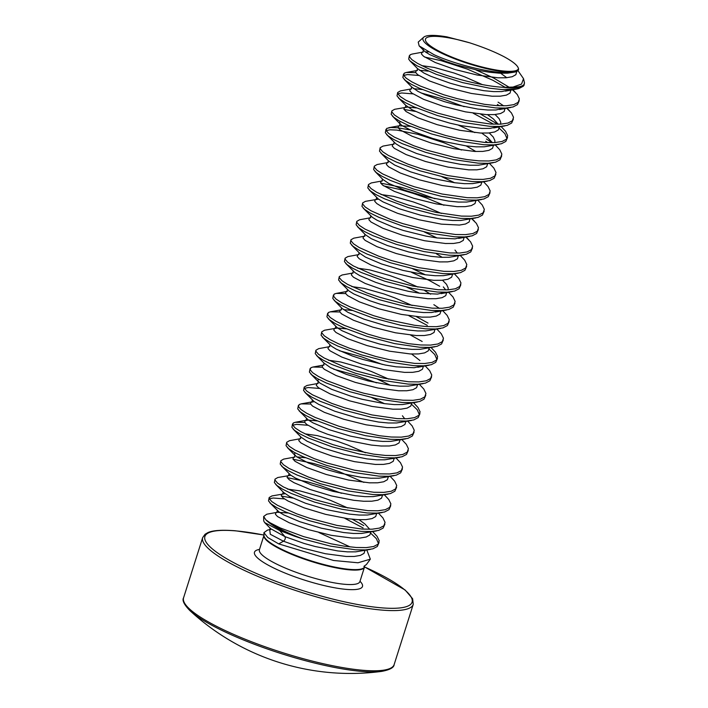 <?xml version="1.0" encoding="UTF-8"?>
<svg xmlns="http://www.w3.org/2000/svg" width="708" height="708" viewBox="0 0 708 708"><rect width="100%" height="100%" fill="white"/><g stroke="black" fill="none" stroke-linecap="round" stroke-linejoin="round"><path stroke-width="1.06" d="M394.144 664.573A110.448 22.346 17.6 0 1 362.77 670.264A110.448 22.346 17.6 0 1 244.95 639.147A110.448 22.346 17.6 0 1 183.584 597.782C181.965 600.331 184.071 604.605 189.903 610.606A109.492 22.152 17.6 0 0 361.664 671.396A109.492 22.152 17.6 0 0 381.585 671.405L381.585 671.405C389.807 669.874 393.993 667.591 394.144 664.573L413.233 604.393L412.631 598.747L405.1 589.976L364.62 566.94M366.824 550.036L370.337 559.161L358.009 562.78L333.583 560.479L278.704 543.894L283.457 541.213C285.227 539.788 285.713 538.248 284.917 536.611L279.722 530.531L294.457 536.16A59.083 11.947 -162.4 0 1 279.819 529.336A59.083 11.947 -162.4 0 1 265.872 519.822L269.952 522.734L280.2 527.929L303.67 536.637L331.105 543.815L344.371 546.187L356.319 547.496L366.266 547.611L373.647 546.505L378.037 544.187L379.214 540.744L377.099 536.354L372.665 531.62M269.952 522.734A59.171 11.965 17.6 0 0 279.917 528.814A59.171 11.965 17.6 0 0 302.918 538.93L330.37 546.116L355.584 549.797L365.532 549.912L372.912 548.806L377.311 546.487L379.063 542.514M378.514 543.611L376.373 538.655L370.788 533.257M422.773 48.755L423.765 50.604L423.419 50.188L422.791 52.162L423.313 52.02L412.153 54.065L410.136 54.755L409.419 56.773L411.976 59.746L417.676 63.463L426.207 67.667C446.022 76.659 481.537 86.279 503.538 87.305L512.99 87.075A58.932 11.921 17.6 0 0 524.362 82.287L523.522 78.659L521.548 84.057L512.99 87.075M409.348 55.675L408.684 59.074L409.985 60.906L416.95 65.764L436.349 74.367L462.545 82.588L489.644 88.226L501.591 89.527L516.557 89.084L518.92 88.535L523.318 86.217L524.115 85.102A59.171 11.965 -162.4 0 1 503.538 87.305M415.693 72.623L406.312 72.473L404.295 73.163L403.578 75.181L406.135 78.154L411.835 81.871L420.366 86.075L443.836 94.783L457.439 98.704L484.538 104.333L496.485 105.634L506.432 105.758L513.804 104.651L518.203 102.324L519.38 98.89L517.265 94.5L512.565 89.819M509.415 87.394L493.511 77.933L475.82 69.862M403.507 74.083L402.843 77.482L405.401 80.455L411.109 84.172L419.632 88.376L443.102 97.085L470.537 104.262L495.75 107.935L505.698 108.058L513.079 106.952L517.477 104.625L519.23 100.66M505.308 87.385L492.786 80.234L467.484 69.172L441.279 60.711L424.605 57.047M503.68 108.138L495.901 109.988L487.715 110.014L477.882 109.076L455.589 104.713L444.403 101.633L425.083 94.748L418.056 91.438L411.737 87.013L411.109 88.978L411.631 88.845L400.471 90.889L397.675 92.5L397.737 93.589L400.294 96.571L405.994 100.288L425.393 108.89L437.995 113.192L465.43 120.369L490.644 124.05L500.591 124.166L507.963 123.059L512.362 120.741L513.539 117.307L511.424 112.908L506.724 108.227M503.645 105.855L498.096 102.156M397.675 92.5L397.002 95.89L399.56 98.872L405.268 102.589L413.791 106.784L437.261 115.493L464.696 122.67L489.909 126.351L499.857 126.467L507.238 125.36L511.636 123.042L513.389 119.077M499.467 105.793L497.361 104.457M416.454 107.943L407.649 107.076L394.63 109.297L391.834 110.908L391.896 112.006L394.453 114.979L400.153 118.696L408.684 122.9L419.552 127.298L445.757 135.52L459.589 138.786L484.803 142.458L494.75 142.582L502.131 141.467L506.521 139.149L507.698 135.715L505.583 131.325L501.149 126.59M497.804 124.263L480.723 114.192M391.834 110.908L391.17 114.307L393.728 117.28L399.427 120.997L407.958 125.201L431.42 133.909L458.855 141.087L484.068 144.759L494.016 144.883L501.397 143.768L505.795 141.45L507.548 137.485M506.999 138.573L504.857 133.626L499.273 128.228M493.635 124.201L473.148 113.209M409.516 129.829L397.657 127.794L390.728 127.493L386.78 128.396L386.055 130.414L388.612 133.387L394.312 137.104L413.72 145.715L426.313 150.016L453.748 157.194L467.015 159.566L478.962 160.866L488.909 160.99L496.29 159.875L500.68 157.557L501.857 154.123L499.751 149.733L495.308 144.998M491.963 142.671L486.414 138.98M385.993 129.316L385.329 132.715L387.887 135.688L393.586 139.405L402.117 143.609L425.579 152.317L453.014 159.495L478.227 163.167L488.175 163.291L495.556 162.176L499.954 159.858L501.707 155.893M487.794 142.618L485.688 141.281M394.214 142.246L393.595 144.211L394.108 144.078L382.948 146.113L380.152 147.733L380.214 148.822L382.771 151.795L388.48 155.512L407.879 164.123L420.472 168.424L447.907 175.602L473.121 179.283L483.068 179.398L490.449 178.292L494.848 175.973L496.016 172.531L493.91 168.141L489.467 163.406M380.152 147.733L379.488 151.123L382.046 154.096L387.745 157.813L396.276 162.017L419.747 170.725L447.173 177.903L472.395 181.584L482.334 181.699L489.715 180.593L494.113 178.274L495.865 174.301M388.373 160.654L387.754 162.628L388.267 162.486L377.107 164.53L374.311 166.141L374.373 167.238L376.93 170.212L382.639 173.929L402.038 182.531L414.631 186.841L442.066 194.019L467.28 197.691L477.227 197.815L484.608 196.7L489.007 194.381L490.175 190.948L488.069 186.558L483.626 181.823M374.311 166.141L373.647 169.539L376.205 172.513L381.904 176.23L390.435 180.434L413.906 189.142L441.332 196.32L466.554 199.992L476.502 200.116L483.874 199.001L488.272 196.682L490.025 192.718M382.532 179.062L381.913 181.036L382.426 180.894L371.275 182.938L368.47 184.549L368.532 185.646L371.089 188.62L376.798 192.337L396.197 200.939L408.79 205.249L436.225 212.427L461.439 216.099L471.386 216.223L478.767 215.108L483.166 212.789L484.334 209.356L482.228 204.966L477.785 200.231M368.47 184.549L367.806 187.947L370.364 190.921L376.063 194.638L384.594 198.842L408.065 207.55L435.491 214.728L460.713 218.4L470.661 218.524L478.033 217.409L482.431 215.09L484.184 211.126M378.497 199.134L365.434 201.346L362.629 202.957L362.691 204.054L365.248 207.028L370.957 210.745L390.356 219.356L402.949 223.657L430.384 230.835L455.598 234.516L465.545 234.631L472.926 233.525L477.325 231.206L478.493 227.764L476.387 223.374L471.678 218.692M362.629 202.957L361.965 206.355L364.523 209.329L370.222 213.046L378.753 217.25L402.224 225.958L429.659 233.136L454.872 236.817L464.82 236.932L472.201 235.826L476.59 233.507L478.343 229.534M370.859 215.887L370.231 217.852L370.753 217.719L359.593 219.763L356.788 221.374L356.859 222.462L359.416 225.445L365.116 229.162L384.515 237.764L397.108 242.074L424.543 249.243L449.757 252.924L459.704 253.048L467.085 251.933L471.484 249.614L472.652 246.18L470.546 241.782L465.837 237.1M356.788 221.374L356.124 224.763L358.682 227.746L364.381 231.463L372.912 235.667L396.383 244.375L423.818 251.544L449.031 255.225L458.979 255.349L466.36 254.234L470.749 251.915L472.501 247.95M365.018 234.295L364.39 236.268L364.912 236.127L353.752 238.171L350.947 239.782L351.018 240.879L353.575 243.853L359.275 247.57L378.674 256.172L391.267 260.482L418.702 267.659L443.925 271.332L453.863 271.456L461.244 270.341L465.643 268.022L466.811 264.588L464.705 260.199L460.076 255.269M350.947 239.782L350.283 243.18L352.841 246.154L358.549 249.871L367.071 254.075L390.542 262.783L417.977 269.96L443.19 273.633L453.138 273.757L460.519 272.642L464.908 270.323L466.669 266.358M359.177 252.703L358.549 254.676L359.071 254.535L347.911 256.579L345.106 258.19L345.177 259.287L347.734 262.261L353.434 265.978L372.833 274.589L385.435 278.89L412.861 286.067L438.084 289.74L448.022 289.864L455.403 288.758L459.802 286.43L460.97 282.996L458.864 278.607L454.421 273.872M345.106 258.19L344.442 261.588L347 264.562L352.708 268.279L361.23 272.483L384.701 281.191L412.136 288.368L437.349 292.041L447.297 292.165L454.678 291.059L459.076 288.731L460.828 284.766M353.336 271.12L352.708 273.084L353.23 272.952L342.07 274.996L339.265 276.607L339.336 277.695L341.893 280.669L347.593 284.395L366.992 292.997L379.594 297.298L407.02 304.475L432.243 308.157L442.19 308.272L449.562 307.166L453.961 304.847L455.138 301.413L453.023 297.015L448.58 292.28M339.265 276.607L338.601 279.996L341.159 282.97L346.867 286.696L355.389 290.891L378.86 299.599L406.295 306.776L431.508 310.458L441.456 310.573L448.837 309.467L453.235 307.148L454.987 303.183M345.61 293.555L336.229 293.404L334.22 294.086L333.495 296.112L336.052 299.086L341.752 302.803L350.283 307.006L373.753 315.715L387.356 319.627L414.454 325.264L426.402 326.565L436.349 326.689L443.721 325.574L448.12 323.255L449.297 319.821L447.182 315.432L442.748 310.697M439.403 308.369L433.854 304.679M333.433 295.015L332.76 298.413L335.318 301.387L341.026 305.104L349.548 309.308L373.019 318.016L400.454 325.193L425.667 328.866L435.615 328.99L442.996 327.875L447.394 325.556L449.146 321.591M339.769 311.962L330.388 311.812L328.379 312.502L327.654 314.52L330.211 317.494L335.911 321.211L344.442 325.414L367.912 334.123L381.515 338.043L408.613 343.672L420.561 344.973L430.508 345.097L437.889 343.982L442.279 341.663L443.456 338.229L441.341 333.84L436.907 329.105M327.592 313.423L326.928 316.821L329.486 319.795L335.185 323.512L343.716 327.716L367.178 336.424L394.613 343.601L419.826 347.274L429.774 347.398L437.155 346.283L441.553 343.964L443.305 339.999M346.371 328.866L337.566 328.008L324.547 330.22L321.751 331.84L321.813 332.928L324.37 335.902L330.07 339.619L338.601 343.822L349.478 348.23L375.674 356.451L389.506 359.708L414.72 363.39L424.667 363.505L432.048 362.399L436.438 360.08L437.615 356.637L435.509 352.248L431.066 347.513M321.751 331.84L321.087 335.229L323.644 338.203L329.344 341.92L337.875 346.124L361.337 354.832L388.772 362.009L413.985 365.691L423.933 365.806L431.314 364.7L435.712 362.381L437.464 358.407M436.916 359.505L434.774 354.549L429.19 349.15M329.972 344.761L329.353 346.725L329.866 346.593L318.706 348.637L315.91 350.248L315.972 351.336L318.529 354.319L324.237 358.036L343.637 366.638L356.23 370.948L383.665 378.125L408.879 381.798L418.826 381.922L426.207 380.807L430.606 378.488L431.774 375.054L429.668 370.665L425.225 365.93M315.91 350.248L315.246 353.637L317.804 356.62L323.503 360.337L332.034 364.54L355.505 373.249L382.931 380.426L408.153 384.099L418.092 384.223L425.473 383.108L429.871 380.789L431.623 376.824M322.246 367.195L312.865 367.045L310.856 367.735L310.131 369.753L312.688 372.727L318.396 376.444L326.919 380.647L350.389 389.356L363.992 393.267L391.09 398.905L403.038 400.206L412.985 400.33L420.366 399.215L424.765 396.896L425.933 393.462L423.827 389.073L419.384 384.338M310.069 368.656L309.405 372.054L311.962 375.028L317.662 378.745L326.193 382.948L349.663 391.657L377.09 398.834L402.312 402.507L412.26 402.631L419.632 401.516L424.03 399.197L425.782 395.232M318.29 381.577L317.671 383.55L318.184 383.417L307.033 385.453L304.228 387.064L304.29 388.161L306.847 391.135L312.555 394.852L331.955 403.463L344.548 407.764L371.983 414.941L397.197 418.623L407.144 418.738L414.525 417.631L418.924 415.304L420.092 411.87L417.986 407.481L413.543 402.746M304.228 387.064L303.564 390.462L306.121 393.436L311.821 397.153L320.352 401.356L343.822 410.065L371.249 417.242L396.471 420.924L406.419 421.039L413.791 419.933L418.189 417.605L419.941 413.64M419.393 414.738L417.251 409.782L411.667 404.383M310.573 404.011L301.192 403.87L299.174 404.551L298.449 406.569L301.006 409.551L306.714 413.268L315.237 417.472L338.707 426.172L352.31 430.092L379.408 435.721L391.356 437.031L401.303 437.146L408.684 436.039L413.083 433.721L414.251 430.287L412.144 425.889L407.702 421.154M298.387 405.48L297.723 408.87L300.281 411.852L305.98 415.569L314.511 419.773L337.981 428.482L365.416 435.65L390.63 439.332L400.578 439.447L407.958 438.341L412.348 436.022L414.1 432.057M304.732 422.428L295.351 422.278L293.333 422.968L292.616 424.986L295.174 427.959L300.873 431.676L309.405 435.88L332.866 444.589L346.469 448.5L373.567 454.138L385.515 455.439L395.462 455.563L402.843 454.447L407.242 452.129L408.41 448.695L406.304 444.305L401.861 439.571M292.546 423.888L291.882 427.287L294.44 430.26L300.139 433.977L308.67 438.181L332.141 446.89L359.576 454.067L384.789 457.74L394.737 457.864L402.117 456.749L406.507 454.43L408.259 450.465M300.776 436.809L300.148 438.783L300.67 438.641L289.51 440.686L286.705 442.296L286.775 443.394L289.333 446.367L295.032 450.084L314.432 458.695L327.025 462.997L354.46 470.174L379.683 473.847L389.621 473.971L397.002 472.855L401.401 470.537L402.569 467.103L400.462 462.713L396.02 457.979M286.705 442.296L286.041 445.695L288.599 448.668L294.307 452.385L302.829 456.589L326.299 465.298L353.734 472.475L378.948 476.148L388.896 476.272L396.276 475.165L400.666 472.838L402.427 468.873M294.935 455.226L294.307 457.191L294.829 457.058L283.669 459.103L280.864 460.713L280.934 461.802L283.492 464.775L289.191 468.501L308.591 477.103L321.193 481.405L348.619 488.582L373.842 492.264L383.78 492.379L391.161 491.272L395.56 488.954L396.728 485.52L394.621 481.121L390.179 476.387M280.864 460.713L280.2 464.103L282.757 467.076L288.466 470.802L296.988 474.997L320.459 483.706L347.894 490.883L373.107 494.565L383.055 494.68L390.435 493.573L394.834 491.255L396.586 487.29M290.899 475.289L277.828 477.511L275.023 479.121L275.093 480.219L277.651 483.192L283.35 486.909L302.75 495.512L315.352 499.821L342.778 506.999L368.001 510.672L377.948 510.795L385.32 509.68L389.719 507.362L390.896 503.928L388.781 499.538L384.338 494.804M275.023 479.121L274.359 482.52L276.916 485.493L282.625 489.21L291.147 493.414L314.618 502.122L342.053 509.3L367.266 512.973L377.214 513.096L384.594 511.981L388.993 509.663L390.745 505.698M285.059 493.697L271.987 495.919L269.19 497.529L269.252 498.627L271.81 501.6L277.509 505.317L296.909 513.92L309.511 518.229L336.946 525.407L362.16 529.08L372.107 529.203L379.479 528.088L383.878 525.77L385.055 522.336L382.94 517.946L378.506 513.212M269.19 497.529L268.518 500.928L271.076 503.901L276.784 507.618L285.306 511.822L308.776 520.53L336.212 527.708L361.425 531.381L371.373 531.504L378.753 530.389L383.152 528.071L384.904 524.106M418.773 75.455L407.516 74.561L403.666 75.402M464.138 106.687L443.146 99.023L421.198 93.005M412.932 93.872L401.675 92.969L397.825 93.81M474.882 132.6L458.297 125.095M415.357 111.422L404.011 109.448M461.466 150.025L444.12 142.821L417.924 134.352L396.923 130.095L389.993 129.794L386.152 130.635M434.933 198.736L413.95 191.072L401.126 187.284L380.647 183.089M443.951 205.258L426.597 198.054L413.215 193.373L400.401 189.585L383.727 185.921M439.695 286.262L429.269 280.448L411.578 272.376M428.013 323.087L416.481 316.706M427.287 325.388L408.905 315.724M422.172 341.495L410.64 335.114M382.373 364.434L361.39 356.77L339.433 350.752M376.532 382.842L355.549 375.178L333.592 369.169M319.485 388.435L308.237 387.541L304.387 388.382M307.803 425.26L296.555 424.358L292.705 425.207M363.912 482.396L339.725 471.909L326.344 467.236L313.529 463.448L293.05 459.244M341.495 493.308L320.503 485.644L307.688 481.856L287.209 477.652M363.77 525.601L352.239 519.221M292.714 498.043L281.368 496.069M363.045 527.903L344.663 518.238M284.448 498.901L273.191 498.007L269.341 498.848M423.694 37.214L418.224 42.091L419.154 45.896L434.004 54.693C456.182 65.021 498.388 75.234 513.849 72.234A51.445 10.408 -162.4 0 1 436.942 50.852A51.445 10.408 -162.4 0 1 423.694 37.214A51.445 10.408 -162.4 0 1 447.014 36.887L469.749 42.834A48.808 9.877 -162.4 0 0 428.597 36.922A48.808 9.877 -162.4 0 0 438.739 51.011A48.808 9.877 -162.4 0 0 488.201 68.446A48.808 9.877 -162.4 0 0 518.521 68.623L518.309 68.083C517.291 65.109 512.539 61.322 504.043 56.711C495.414 52.206 484.998 47.914 472.794 43.843L469.749 42.834M366.408 564.524L363.921 566.338L364.461 567.205A52.711 10.664 -162.4 0 1 331.592 566.931A52.711 10.664 -162.4 0 1 278.315 548.134A52.711 10.664 -162.4 0 1 263.969 535.345L259.402 549.718A52.711 10.664 17.6 0 0 273.722 562.595A52.711 10.664 17.6 0 0 344.92 584.312A52.711 10.664 17.6 0 0 359.894 581.595L359.708 582.003M270.536 529.522L267.544 530.062L263.925 532.655L267.792 537.531L278.704 543.894M279.722 530.531L264.633 522.557L263.739 520.982L263.659 516.477L266.792 514.212L277.306 512.291L276.793 512.424L277.412 510.45M318.901 532.531L349.54 546.647M265.872 519.822L263.659 516.477M518.521 68.623C518.831 70.473 517.274 71.676 513.849 72.234L507.583 73.163L499.397 73.198L489.564 72.251L478.643 70.437L456.085 64.809L445.713 61.41L429.738 54.613L425.021 51.693L419.154 45.896M517.929 70.605L523.522 78.659M524.362 82.287L524.115 85.102M302.918 538.93L294.457 536.16M283.457 541.213L270.27 534.266L269.748 529.708L270.27 534.266L283.457 541.213L302.776 548.089L325.344 553.718L346.088 556.47L354.283 556.444L360.372 555.408L364.009 553.382L365.009 550.364M183.584 597.782L202.674 537.602A110.448 22.346 17.6 0 0 264.04 578.967A110.448 22.346 17.6 0 0 381.86 610.084A110.448 22.346 17.6 0 0 413.233 604.393M263.96 535.062A108.669 21.983 17.6 0 0 235.755 530.885A108.669 21.983 17.6 0 0 234.419 563.028A108.669 21.983 17.6 0 0 381.205 607.8A108.669 21.983 17.6 0 0 364.602 566.984M259.509 549.399A56.658 11.461 17.6 0 0 277.173 569.639A56.658 11.461 17.6 0 0 346.389 589.392A56.658 11.461 17.6 0 0 359.991 581.277M263.925 532.655L263.969 535.443A52.799 10.682 17.6 0 0 278.412 547.611A52.799 10.682 17.6 0 0 330.37 566.126A52.799 10.682 17.6 0 0 364.39 567.294A52.799 10.682 17.6 0 0 364.434 567.241M287.97 512.973L277.306 512.291M276.846 512.388L275.97 512.725L275.421 514.256L277.554 516.566L289.298 522.796L308.617 529.681L331.185 535.31L351.929 538.062L360.124 538.036L366.204 537L369.85 534.965L370.842 531.956M369.735 529.292L364.903 523.964L359.071 519.707M283.253 492.042L282.625 494.016L283.147 493.874L281.811 494.317L281.262 495.839L283.395 498.149L288.112 501.069L304.095 507.866L325.645 514.353L347.938 518.707L357.77 519.654L365.956 519.628L372.045 518.583L375.691 516.557L376.683 513.548M289.094 473.634L288.466 475.608L288.988 475.466L287.652 475.9L287.103 477.431L289.236 479.741L293.953 482.661L309.936 489.458L331.486 495.945L353.779 500.299L363.611 501.246L371.797 501.211L377.886 500.175L381.532 498.149L382.524 495.131M305.493 457.749L296.74 456.881M294.369 457.156L293.493 457.492L292.944 459.023L295.077 461.333L306.821 467.563L326.14 474.449L348.699 480.077L369.452 482.829L377.638 482.803L383.727 481.767L387.373 479.732L388.365 476.723M300.21 438.748L299.334 439.084L298.785 440.606L300.918 442.916L312.662 449.155L331.972 456.04L354.54 461.66L375.293 464.421L383.479 464.395L389.568 463.351L393.214 461.324L394.206 458.315M317.175 420.924L308.369 420.056L305.175 420.676L304.617 422.198L306.759 424.508L318.503 430.747L327.45 434.225L349.009 440.712L371.293 445.066L381.125 446.013L389.32 445.978L395.409 444.943L399.055 442.916L400.047 439.898M314.255 401.648L311.016 402.259L310.458 403.79L312.6 406.1L324.344 412.339L343.654 419.216L366.222 424.844L386.966 427.597L395.161 427.57L401.25 426.535L404.896 424.508L405.888 421.49M384.435 403.649L371.833 397.684M317.733 383.515L316.857 383.851L316.299 385.382L318.441 387.692L330.185 393.922L349.495 400.808L372.063 406.436L392.807 409.189L401.002 409.162L407.091 408.127L410.737 406.091L411.729 403.082M390.276 385.232L377.665 379.267M323.574 365.098L322.689 365.443L322.14 366.965L324.282 369.275L336.026 375.514L355.336 382.391L377.904 388.019L398.648 390.781L406.843 390.754L412.932 389.71L416.578 387.683L417.57 384.665M329.415 346.69L328.53 347.026L327.981 348.557L330.123 350.867L341.867 357.106L361.177 363.983L383.745 369.611L404.489 372.373L412.684 372.337L418.773 371.302L422.411 369.275L423.411 366.257M419.95 360.54L411.631 354.018M335.256 328.282L334.371 328.618L333.822 330.149L335.955 332.459L347.699 338.69L367.018 345.575L389.586 351.203L410.33 353.956L418.525 353.929L424.614 352.894L428.251 350.858L429.252 347.849M352.212 310.458L343.46 309.591M341.088 309.874L340.212 310.21L339.663 311.732L341.796 314.042L353.54 320.281L372.859 327.167L395.427 332.787L416.171 335.548L424.366 335.521L430.446 334.477L434.093 332.45L435.022 329.016M346.929 291.457L346.053 291.802L345.504 293.324L347.637 295.634L359.381 301.874L378.7 308.75L401.259 314.379L422.012 317.14L430.199 317.104L436.287 316.069L439.934 314.042L440.925 311.024M419.472 293.183L406.87 287.218M352.77 273.049L351.894 273.385L351.345 274.916L353.478 277.226L365.222 283.457L384.541 290.342L407.1 295.971L427.853 298.723L436.039 298.696L442.128 297.661L445.774 295.625L446.695 292.2M445.757 289.953L443.305 286.899M425.313 274.766L412.711 268.801M358.611 254.641L357.735 254.977L357.186 256.5L359.319 258.818L371.063 265.049L390.382 271.934L412.941 277.554L433.694 280.315L441.881 280.288L447.969 279.244L451.615 277.217L452.607 274.208M364.452 236.224L363.576 236.569L363.027 238.092L365.16 240.401L376.904 246.641L396.214 253.517L418.782 259.146L439.535 261.907L447.721 261.871L453.81 260.836L457.457 258.809L458.377 255.376M436.995 237.95L424.393 231.985M370.293 217.816L369.417 218.153L368.859 219.684L371.001 221.993L382.745 228.233L402.055 235.109L424.623 240.738L445.367 243.49L453.562 243.464L459.651 242.428L463.298 240.401L464.218 236.968M376.7 197.47L376.072 199.444L376.594 199.311L375.258 199.744L374.7 201.276L376.842 203.585L381.55 206.497L397.533 213.303L419.092 219.781L441.376 224.144L459.404 225.056L465.492 224.02L469.139 221.985L470.059 218.551M381.975 181L381.099 181.337L380.541 182.859L382.683 185.169L394.427 191.408L413.738 198.293L436.305 203.913L457.049 206.674L465.245 206.648L471.333 205.603L474.98 203.577L475.971 200.559M454.518 182.717L441.907 176.752M387.816 162.583L386.931 162.92L386.382 164.451L388.524 166.761L400.268 173L419.579 179.876L442.146 185.505L462.89 188.266L471.085 188.231L477.174 187.195L480.82 185.169L481.812 182.151M393.657 144.175L392.772 144.512L392.223 146.043L394.365 148.353L406.109 154.583L425.419 161.468L447.987 167.097L468.731 169.849L476.926 169.823L483.015 168.787L486.653 166.752L487.653 163.743M475.873 151.494L466.191 145.892M410.613 126.351L399.436 125.803L400.055 123.829M399.498 125.767L398.613 126.104L398.064 127.626L400.197 129.936L411.941 136.175L431.261 143.06L453.828 148.68L474.572 151.441L482.767 151.415L488.856 150.37L492.494 148.344L493.494 145.335M492.379 142.662L487.546 137.343L481.714 133.086M405.33 107.35L404.454 107.696L403.905 109.218L406.038 111.528L417.782 117.767L437.101 124.643L459.669 130.272L480.413 133.033L488.609 132.998L494.688 131.962L498.335 129.936L499.326 126.918M498.22 124.254L493.387 118.926L487.555 114.678M422.295 89.535L413.543 88.668M411.171 88.942L410.295 89.279L409.746 90.81L411.879 93.12L423.623 99.35L442.942 106.235L465.501 111.864L486.254 114.616L494.441 114.59L500.529 113.554L504.176 111.519L505.096 108.094M428.136 71.119L419.384 70.26M417.012 70.535L416.136 70.871L415.587 72.393L417.72 74.712L429.464 80.942L448.784 87.827L471.342 93.447L492.095 96.208L500.282 96.182L506.37 95.138L510.017 93.111L510.937 89.677M428.305 51.958L425.225 51.843M422.853 52.118L421.977 52.463L421.428 53.985L423.561 56.295L435.305 62.534L454.625 69.411L477.183 75.039L497.936 77.8L506.123 77.774L512.211 76.73L515.858 74.703L516.805 71.384M264.633 522.557L270.598 528.655L284.917 536.611L304.236 543.487L315.423 546.567L337.716 550.93L347.548 551.868L355.743 551.842L370.549 549.355M269.819 502.769L279.014 511.964L283.731 514.875L299.714 521.681L321.264 528.159L343.557 532.522L353.389 533.46L361.584 533.434L376.391 530.938M347.911 508.008L330.627 500.414L319.697 496.458L299.847 490.865L287.554 489.095M275.66 484.352L283.598 492.458L289.572 496.467L305.555 503.264L327.105 509.751L349.398 514.105L359.23 515.052L367.417 515.026L382.231 512.53M281.501 465.944L290.696 475.139L295.413 478.059L311.396 484.856L332.946 491.334L355.239 495.697L365.071 496.644L373.258 496.609L388.072 494.122M295.086 452.819L294.404 454.421L296.537 456.731L308.281 462.961L327.6 469.846L338.787 472.926L361.08 477.289L370.912 478.227L379.099 478.201L393.913 475.705M365.434 452.775L348.141 445.182L337.22 441.226L317.37 435.632L305.077 433.862M293.174 429.119L301.121 437.225L307.095 441.234L323.069 448.031L344.628 454.518L366.912 458.881L376.753 459.819L384.94 459.793L399.755 457.297M299.015 410.711L308.219 419.906L312.936 422.826L328.91 429.623L350.469 436.11L372.753 440.464L382.586 441.411L390.781 441.376L405.587 438.889M304.856 392.303L314.06 401.498L318.768 404.418L334.751 411.215L356.31 417.693L378.594 422.056L388.426 422.995L396.622 422.968L411.428 420.481M318.45 379.178L317.759 380.771L319.901 383.09L331.645 389.32L350.956 396.206L362.142 399.285L384.435 403.649L394.267 404.587L402.463 404.56L417.269 402.064M388.789 379.134L371.505 371.541L360.576 367.576L340.734 361.992L328.441 360.222M312.865 367.045L324.025 365.001L323.512 365.142L324.131 363.169L330.45 367.594L346.433 374.39L367.983 380.877L390.276 385.232L400.109 386.179L408.304 386.143L423.11 383.656M322.379 337.07L331.574 346.265L336.291 349.186L352.274 355.982L362.638 359.381L385.205 365.009L396.117 366.824L414.145 367.735L422.234 365.877M328.22 318.662L337.415 327.857L342.132 330.769L358.115 337.574L379.665 344.053L401.958 348.416L411.791 349.354L419.986 349.327L434.792 346.832M334.061 300.245L341.999 308.352L347.973 312.361L363.956 319.158L385.506 325.645L407.799 329.999L417.631 330.946L425.827 330.919L440.633 328.424M412.153 305.493L394.869 297.9L383.94 293.935L364.089 288.351L351.796 286.581M339.902 281.837L349.097 291.032L353.814 293.953L369.797 300.75L380.161 304.148L402.719 309.777L413.64 311.591L423.473 312.538L431.659 312.502L439.756 310.644M430.614 294.183L424.747 290.643M417.994 287.076L400.71 279.483L389.781 275.527L369.93 269.934L357.637 268.173M345.743 263.429L354.938 272.624L359.655 275.545L375.638 282.342L386.002 285.74L408.56 291.369L419.481 293.183L437.5 294.094L445.598 292.236M447.996 289.864L448.235 288.085L446.544 284.359L442.535 280.235M351.575 245.012L359.522 253.119L365.496 257.128L381.47 263.925L403.029 270.412L425.322 274.775L435.154 275.713L443.341 275.686L458.156 273.191M442.288 257.358L436.429 253.818M357.416 226.604L365.363 234.711L371.337 238.72L387.311 245.517L408.87 252.004L431.154 256.358L440.987 257.305L449.182 257.269L463.997 254.783M363.257 208.196L372.461 217.391L377.169 220.312L393.152 227.109L403.516 230.507L426.083 236.136L436.995 237.95L455.023 238.861L463.12 237.003M441.349 213.435L424.065 205.842L413.145 201.886L393.294 196.293L381.001 194.523M369.098 189.788L378.302 198.983L383.01 201.895L398.993 208.692L420.552 215.179L442.836 219.542L452.669 220.48L460.864 220.453L475.67 217.958M374.939 171.371L382.878 179.478L388.851 183.487L404.834 190.284L426.384 196.771L448.677 201.125L458.51 202.072L466.705 202.046L481.511 199.55M380.78 152.963L388.719 161.061L394.692 165.079L410.675 171.876L432.225 178.354L454.518 182.717L464.351 183.655L472.546 183.629L487.352 181.142M386.621 134.555L395.816 143.751L400.533 146.671L416.516 153.468L438.066 159.946L460.359 164.309L470.192 165.247L478.387 165.221L493.193 162.725M400.215 121.431L399.524 123.024L401.657 125.334L413.401 131.573L432.721 138.458L443.907 141.538L466.2 145.892L476.033 146.839L484.228 146.813L499.034 144.317M494.715 142.582L494.954 140.795L493.272 137.069L489.255 132.945M405.79 107.253L405.277 107.395L405.896 105.421L412.215 109.846L428.198 116.643L449.748 123.13L461.129 125.67L481.874 128.431L490.069 128.396L498.158 126.537M500.556 124.174L500.795 122.387L499.113 118.661L495.096 114.537M482.236 84.562L464.952 76.968L454.023 73.013L434.172 67.419L421.88 65.649M406.312 72.473L417.472 70.428L416.95 70.57L417.578 68.596L423.897 73.021L430.924 76.34L450.244 83.225L461.43 86.305L483.723 90.668L493.556 91.606L501.742 91.58L509.84 89.721M506.778 77.721L500.689 73.251M202.674 537.602L205.072 534.257L207.878 532.611C212.816 530.345 221.985 529.734 235.383 530.77L263.96 535.018M189.903 610.606A236.667 236.667 0 0 0 381.585 671.405M366.417 564.533L370.328 559.161M364.452 567.214L359.894 581.595M295.351 422.278L306.511 420.233L305.989 420.375L306.617 418.401M301.192 403.87L312.352 401.825L311.83 401.958L312.458 399.993M402.427 415.773L404.772 418.826M335.707 328.185L335.194 328.317L335.813 326.344M330.388 311.812L341.548 309.768L341.035 309.909L341.654 307.936M336.229 293.404L347.389 291.36L346.867 291.501L347.495 289.528M439.438 310.653L435.332 312.051L446.474 310.016M445.27 292.245L441.173 293.643L452.315 291.599M454.987 250.074L457.333 253.128M497.839 126.546L493.733 127.944L504.875 125.909M509.512 89.73L505.415 91.128L516.557 89.084M295.28 455.633L287.333 447.536M318.635 381.993L310.697 373.886M324.476 363.585L316.538 355.478M417.809 367.284L428.951 365.248M458.687 238.41L469.829 236.375M400.401 124.245L392.462 116.139M406.242 105.828L398.303 97.731M412.083 87.42L404.144 79.323M499.574 109.536L510.716 107.492M417.924 69.012L409.985 60.906M515.477 92.474L512.822 89.766M509.636 110.882L506.99 108.174M388.789 127.706L399.949 125.661M474.599 221.347L471.944 218.639M468.758 239.755L465.917 236.861M270.164 528.115L269.668 529.77M363.921 566.338L364.859 565.727M259.314 550.16L259.402 549.718"/></g></svg>

